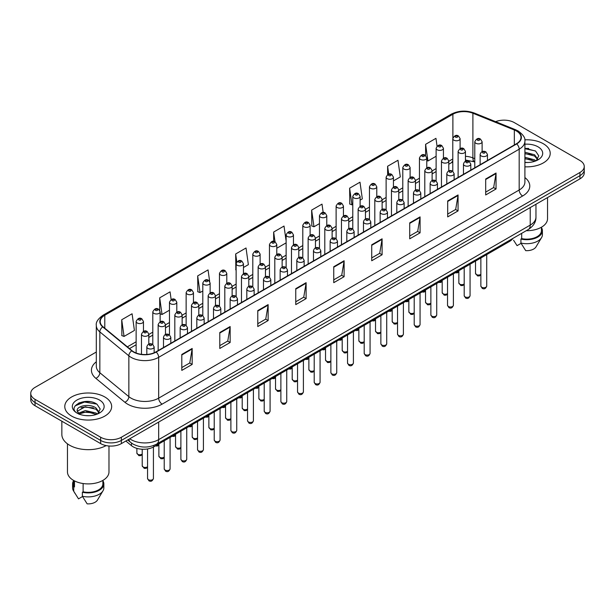 <?xml version="1.0" encoding="UTF-8"?>
<svg xmlns="http://www.w3.org/2000/svg" width="615" height="615" viewBox="0 0 615 615"><rect width="100%" height="100%" fill="white"/><g stroke="black" fill="none" stroke-linecap="round" stroke-linejoin="round"><path stroke-width="0.92" d="M474.788 162.053L473.35 161.468A19.534 11.278 0 0 0 472.535 161.161M512.879 238.428A14.652 8.456 180 0 1 509.504 241.457L153.835 446.798A14.652 8.456 180 0 1 131.479 445.667L125.844 441.024M543.352 143.756A23.439 13.53 0 0 0 524.81 139.843A23.439 13.53 0 0 1 543.352 143.756A23.439 13.53 0 0 1 550.217 153.327A23.439 13.53 0 0 0 543.352 143.756M104.796 396.959A23.439 13.53 0 0 0 79.25 394.023A23.439 13.53 0 0 0 64.783 406.53A23.439 13.53 0 0 0 71.648 416.101A23.439 13.53 0 0 0 97.193 419.03A23.439 13.53 0 0 0 111.661 406.53A23.439 13.53 0 0 0 104.796 396.959A23.439 13.53 0 0 0 79.25 394.023A23.439 13.53 0 0 0 64.783 406.53A23.439 13.53 0 0 0 71.648 416.101A23.439 13.53 0 0 0 97.193 419.03A23.439 13.53 0 0 0 111.661 406.53A23.439 13.53 0 0 0 104.796 396.959M516.423 130.995A15.629 9.025 180 0 1 520.997 137.376A15.629 9.025 180 0 1 516.423 143.756L155.903 351.903A15.629 9.025 180 0 1 132.056 350.696L103.043 326.773A15.629 9.025 180 0 1 100.214 321.599A15.629 9.025 180 0 1 104.788 315.218L452.886 114.252A15.629 9.025 180 0 1 472.897 113.237L514.332 129.988A15.629 9.025 180 0 1 516.423 130.995M516.692 130.841A16.021 9.248 0 0 0 514.555 129.803L473.127 113.052A16.021 9.248 0 0 0 452.609 114.09L104.512 315.057A16.021 9.248 0 0 0 102.72 326.903L131.733 350.827A16.021 9.248 0 0 0 156.179 352.057L516.692 143.918A16.021 9.248 0 0 0 516.692 130.841M96.309 352.018L35.04 387.389A14.652 8.456 0 0 0 30.75 393.369L30.75 399.75A14.652 8.456 0 0 0 35.04 405.731L100.652 443.607L100.652 440.425A14.652 8.456 0 0 0 121.37 440.425L579.96 175.659A14.652 8.456 0 0 0 584.25 169.679A14.652 8.456 0 0 1 579.96 175.659L121.37 440.425A14.652 8.456 0 0 1 100.652 440.425L35.04 402.541L100.652 440.425L100.652 437.234A14.652 8.456 0 0 0 121.37 437.234L579.96 172.469A14.652 8.456 0 0 0 584.25 166.488A14.652 8.456 0 0 0 579.96 160.507L514.348 122.623A14.652 8.456 0 0 0 495.613 121.67M30.75 396.56A14.652 8.456 0 0 0 35.04 402.541A14.652 8.456 0 0 1 30.75 396.56M181.802 354.455L181.802 370.399L192.164 364.418L192.164 348.474L181.802 354.455M181.802 367.57L189.781 362.965L192.118 349.005A3.905 2.252 -120 0 0 192.164 348.474M189.712 363.004L192.164 364.418M219.786 332.523L219.786 348.474L230.148 342.493L230.148 326.542L219.786 332.523M219.786 345.645L227.765 341.033L230.102 327.072A3.905 2.252 -120 0 0 230.148 326.542M227.696 341.079L230.148 342.493M257.777 310.59L257.777 326.542L268.132 320.561L268.132 304.61L257.777 310.59M257.777 323.713L265.749 319.1L268.094 305.14A3.905 2.252 -120 0 0 268.132 304.61M265.68 319.147L268.132 320.561M295.761 288.658L295.761 304.61L306.116 298.629L306.116 282.677L295.761 288.658M295.761 301.781L303.741 297.176L306.078 283.207A3.905 2.252 -120 0 0 306.116 282.677M303.672 297.214L306.116 298.629M485.689 179.003L485.689 194.955L496.044 188.974L496.044 173.023L485.689 179.003M485.689 192.126L493.668 187.521L496.005 173.553A3.905 2.252 -120 0 0 496.044 173.023M493.591 187.56L496.044 188.974M447.697 200.936L447.697 216.887L458.06 210.907L458.06 194.955L447.697 200.936M447.697 214.058L455.677 209.454L458.021 195.485A3.905 2.252 -120 0 0 458.06 194.955M455.607 209.492L458.06 210.907M409.713 222.868L409.713 238.82L420.076 232.839L420.076 216.887L409.713 222.868M409.713 235.991L417.693 231.378L420.03 217.418A3.905 2.252 -120 0 0 420.076 216.887M417.623 231.425L420.076 232.839M371.729 244.801L371.729 260.752L382.092 254.771L382.092 238.82L371.729 244.801M371.729 257.916L379.709 253.311L382.046 239.35A3.905 2.252 -120 0 0 382.092 238.82M379.639 253.349L382.092 254.771M333.745 266.733L333.745 282.677L344.108 276.696L344.108 260.752L333.745 266.733M333.745 279.848L341.725 275.243L344.062 261.275A3.905 2.252 -120 0 0 344.108 260.752M341.656 275.282L344.108 276.696M524.903 166.819A23.439 13.53 0 0 0 550.217 153.327A23.439 13.53 0 0 1 524.903 166.819M30.75 393.369A14.652 8.456 0 0 0 35.04 399.35L100.652 437.234M209.661 281.432L208.047 269.916L197.684 275.904L197.853 291.756M171.147 299.574L170.063 291.848L159.7 297.829L159.7 310.352M121.716 319.762L124.053 336.428L134.416 330.447L132.079 313.781L121.716 319.762L121.885 335.613M323.175 212.498L322.006 204.126L311.644 210.107L311.813 225.959M360.113 200.136L362.327 198.86L359.99 182.194L349.628 188.175L349.797 204.034M393.446 180.895L400.311 176.928L397.974 160.269L387.611 166.25L387.611 174.591M437.057 146.155L435.958 138.337L425.603 144.317L425.603 155.572M243.455 267.494L248.368 264.658L246.031 247.991L235.676 253.972L235.837 269.824M286.129 241.095L284.015 226.059L273.66 232.04L273.66 241.395M276.788 248.245L286.129 242.856M273.66 232.04L275.028 241.795M311.644 210.107L313.981 226.774L319.462 223.614M313.981 226.774L311.644 225.897M349.628 188.175L351.964 204.841L352.787 204.372M351.964 204.841L349.628 203.972M387.611 166.25L388.718 174.137M425.603 144.317L427.94 160.984L436.112 156.264M427.94 160.984L426.772 160.546M236.129 269.931L235.676 269.762M235.676 253.972L236.79 261.921M197.684 275.904L200.029 292.563L202.804 290.964M210.13 286.736L210.13 284.737M200.029 292.563L197.684 291.695M159.7 297.829L162.037 314.496L169.471 310.206M162.037 314.496L160.131 313.781M124.053 336.428L121.716 335.552M90.174 401.687A19.534 11.278 0 0 0 78.743 403.048M528.731 148.484A19.534 11.278 0 0 0 524.903 148.484M100.652 443.607A14.652 8.456 0 0 0 121.37 443.607L579.96 178.85A14.652 8.456 0 0 0 584.25 172.869L584.25 166.488M526.255 230.702A20.756 11.985 0 0 0 547.535 218.725L547.535 197.569M524.903 162.352L527.831 162.498M524.903 157.286L534.589 159.839L535.88 160.876M524.903 158.555L534.589 161.107M524.903 152.22L534.589 154.772L537.756 159.154M524.903 153.504L534.589 156.033L537.51 159.485M524.903 162.46A15.921 9.194 0 0 0 538.04 159.831A15.921 9.194 0 0 0 538.04 146.831A15.921 9.194 0 0 0 524.903 144.202M536.257 160.715L538.748 155.818L535.596 151.067L524.903 148.223M513.594 240.273L517.069 245.662L521.097 243.332M521.681 233.346L521.681 238.612A14.652 8.456 0 0 0 541.431 230.686L541.431 227.212M521.681 238.612L520.92 239.05L520.92 243.04L525.702 250.643A9.771 5.643 0 0 0 536.011 246.876L541.554 237.621A15.629 9.025 0 0 0 542.407 234.669L542.407 230.686A15.629 9.025 0 0 0 541.431 227.542M520.92 243.04A15.629 9.025 0 0 0 541.554 237.621M520.92 239.05A15.629 9.025 0 0 0 542.407 230.686M524.903 148.715L535.381 150.921M524.903 153.773L531.929 154.665M524.903 158.839L531.913 159.723M61.846 421.206L61.846 434.444A26.368 15.229 0 0 0 69.572 445.206A26.368 15.229 0 0 0 106.141 445.606M67.466 443.83L67.466 471.92A20.756 11.985 0 0 0 73.546 480.392A20.756 11.985 0 0 0 96.163 482.99A20.756 11.985 0 0 0 108.978 471.92L108.978 446.006M85.554 415.594L89.275 415.702M78.251 413.257L85.362 410.543L96.025 413.034L97.316 414.072M78.774 414.049L86.892 411.75L96.025 414.302M77.183 410.582L79.004 414.026M77.198 410.889C76.068 405.992 89.506 403.102 96.025 407.976L99.2 412.35M77.252 411.212L85.339 406.761L96.025 409.236L98.946 412.68M97.693 413.918L100.191 409.021L97.032 404.263C85.862 396.237 66.005 406.815 77.475 413.303L78.043 413.649M99.484 400.027A15.921 9.194 0 0 0 76.96 400.027A15.921 9.194 0 0 0 76.96 413.026A15.921 9.194 0 0 0 99.484 413.026A15.921 9.194 0 0 0 99.484 400.027M73.569 480.407L73.569 483.882A14.652 8.456 0 0 0 74.484 486.826L74.484 480.907M73.569 480.746A15.629 9.025 0 0 0 72.593 483.882L72.593 487.872A15.629 9.025 0 0 0 73.446 490.816A15.629 9.025 0 0 0 73.731 491.254L78.512 498.857L82.541 496.536M73.731 491.254L73.731 487.265L74.484 486.826M72.593 483.882A15.629 9.025 0 0 0 73.731 487.265M79.25 414.349L77.236 411.135M83.117 483.536L83.117 491.816A14.652 8.456 0 0 0 102.874 483.882L102.874 480.407M83.117 491.816L82.364 492.246L82.364 496.236L87.145 503.846A9.771 5.643 0 0 0 97.454 500.08L102.989 490.816A15.629 9.025 0 0 0 103.85 487.872L103.85 483.882A15.629 9.025 0 0 0 102.874 480.746M82.364 496.236A15.629 9.025 0 0 0 102.989 490.816M82.364 492.246A15.629 9.025 0 0 0 103.85 483.882M75.145 405.862L84.493 402.026L96.816 404.116M80.988 407.722L84.493 407.092L93.372 407.868M80.942 412.803L84.493 412.15L93.357 412.926M509.504 240.373L509.504 241.457M131.479 443.069L131.479 445.667M153.835 445.437L153.835 446.798M524.903 177.566A24.416 14.099 180 0 1 522.635 195.993L162.122 404.132A4.882 2.821 60 0 1 158.67 398.151L519.183 190.012A19.534 11.278 0 0 0 524.903 182.04L524.903 141.204A19.534 11.278 180 0 1 519.183 149.184A4.882 2.821 -120 0 0 516.692 143.918M162.122 404.132A24.416 14.099 180 0 1 127.589 404.132A24.416 14.099 180 0 1 124.853 402.256L95.84 378.333A24.416 14.099 180 0 1 96.309 361.789M131.041 398.151A19.534 11.278 0 0 0 158.67 398.151L158.67 357.323A19.534 11.278 180 0 1 128.85 355.816L99.838 331.892A19.534 11.278 180 0 1 96.309 325.427L96.309 366.256A19.534 11.278 0 0 0 99.838 372.728L128.85 396.652A19.534 11.278 0 0 0 131.041 398.151M524.903 141.204C525.556 138.152 523.311 134.754 518.168 130.995L515.601 129.75A4.882 2.291 112 0 0 514.555 129.803M515.601 129.75L474.173 112.999C466.078 110.139 458.398 110.554 451.133 114.244A4.882 2.821 60 0 1 452.609 114.09M104.512 315.057A4.882 2.821 -120 0 0 103.043 315.218C97.97 318.862 95.725 322.26 96.309 325.427M102.72 326.903A4.882 3.267 129.5 0 0 99.838 331.892L99.838 372.728A4.882 3.267 -50.5 0 1 95.84 378.333M474.173 112.999A4.882 2.291 112 0 0 473.127 113.052M131.733 350.827A4.882 3.267 129.5 0 0 128.85 355.816L128.85 396.652A4.882 3.267 -50.5 0 1 124.853 402.256M156.179 352.057A4.882 2.821 60 0 1 158.67 357.323L519.183 149.184L519.183 190.012A4.882 2.821 60 0 0 522.635 195.993M121.37 437.234L121.37 443.607M579.96 172.469L579.96 178.85M35.04 399.35L35.04 405.731M104.788 315.218L104.788 328.218M514.332 129.988L514.332 144.963M472.897 113.237L472.897 157.894A15.629 9.025 0 0 0 465.447 156.31M474.788 158.662L472.897 157.894A8.787 4.121 -68 0 0 474.649 161.891L465.447 160.015M452.886 114.252L452.886 137.906M452.778 158.97L448.781 161.276M436.112 168.587L432.114 170.901M419.453 178.212L415.456 180.518M402.787 187.836L398.789 190.143M386.12 197.453L382.123 199.76M369.454 207.078L365.456 209.384M352.787 216.695L348.79 219.009M336.121 226.32L332.123 228.626M319.462 235.945L315.464 238.251M302.795 245.562L298.798 247.868M286.129 255.187L282.131 257.493M269.462 264.804L265.465 267.118M252.796 274.428L248.798 276.735M236.129 284.045L232.132 286.359M219.47 293.67L215.473 295.976M202.804 303.295L198.806 305.601M186.137 312.912L182.14 315.218M169.471 322.537L165.473 324.843M152.804 332.154L148.807 334.468M136.138 341.779L127.374 346.837M452.778 160.161A8.787 5.074 60 0 1 451.064 162.929L448.781 164.251M333.745 267.233L344.062 261.275M371.729 245.308L382.046 239.35M409.713 223.376L420.03 217.418M447.697 201.443L458.021 195.485M485.689 179.511L496.005 173.553M295.761 289.165L306.078 283.207M257.777 311.098L268.094 305.14M219.786 333.03L230.102 327.072M181.802 354.955L192.118 349.005M129.727 438.787A19.534 11.278 0 0 0 131.041 439.625A19.534 11.278 0 0 0 158.67 439.625L530.23 225.105A19.534 11.278 0 0 0 535.957 217.126C536.096 221.977 533.513 226.12 528.208 229.572L156.641 444.091A9.771 5.643 60 0 0 158.67 439.625L158.67 422.082M530.23 207.555L530.23 225.105A9.771 5.643 60 0 1 528.208 229.572M128.935 439.241A9.771 6.534 129.5 0 0 130.641 442.416L127.674 439.971M486.719 286.044C485.758 288.681 484.259 289.45 482.229 288.358L480.861 286.044A2.929 1.691 0 0 0 481.722 287.243A2.929 1.691 0 0 0 484.912 287.612A2.929 1.691 0 0 0 486.719 286.044L486.719 254.61M481.199 155.956A3.659 2.114 180 0 1 480.13 154.457C481.068 151.459 482.983 150.583 485.873 151.851L487.457 154.457A3.659 2.114 180 0 1 485.197 156.418A3.659 2.114 180 0 1 481.199 155.956M484.658 151.967A1.222 0.707 0 0 0 482.929 151.967A1.222 0.707 0 0 0 482.929 152.966A1.222 0.707 0 0 0 484.658 152.966A1.222 0.707 0 0 0 484.658 151.967M480.861 274.905L479.4 275.92L477.524 275.927L475.518 273.344A2.929 1.691 0 0 0 476.379 274.536A2.929 1.691 0 0 0 480.861 274.305M482.114 151.644L482.114 141.758A3.659 2.114 180 0 1 479.854 143.71A3.659 2.114 180 0 1 475.864 143.249A3.659 2.114 180 0 1 474.788 141.758L474.788 167.795M477.586 140.258A1.222 0.707 0 0 0 479.316 140.258A1.222 0.707 0 0 0 479.316 139.267A1.222 0.707 0 0 0 477.586 139.267A1.222 0.707 0 0 0 477.586 140.258M456.699 271.945A2.929 1.691 0 0 0 458.852 271.215M460.105 148.561L460.105 138.667A3.659 2.114 180 0 1 457.844 140.627A3.659 2.114 180 0 1 453.855 140.166A3.659 2.114 180 0 1 452.778 138.667L452.778 171.239M455.577 137.176A1.222 0.707 0 0 0 457.306 137.176A1.222 0.707 0 0 0 457.306 136.176A1.222 0.707 0 0 0 455.577 136.176A1.222 0.707 0 0 0 455.577 137.176M470.06 295.669C469.091 298.306 467.592 299.075 465.563 297.983L464.194 295.669A2.929 1.691 0 0 0 465.055 296.868A2.929 1.691 0 0 0 468.246 297.23A2.929 1.691 0 0 0 470.06 295.669L470.06 264.227M464.54 165.581A3.659 2.114 180 0 1 463.464 164.082C464.402 161.076 466.316 160.208 469.214 161.468L470.79 164.082A3.659 2.114 180 0 1 468.53 166.035A3.659 2.114 180 0 1 464.54 165.581M467.992 161.591A1.222 0.707 0 0 0 466.262 161.591A1.222 0.707 0 0 0 466.262 162.591A1.222 0.707 0 0 0 467.992 162.591A1.222 0.707 0 0 0 467.992 161.591M453.393 305.294C452.425 307.923 450.926 308.699 448.896 307.608L447.536 305.294A2.929 1.691 0 0 0 448.389 306.485A2.929 1.691 0 0 0 451.587 306.854A2.929 1.691 0 0 0 453.393 305.294L453.393 273.852M447.874 175.198A3.659 2.114 180 0 1 446.798 173.707C447.735 170.701 449.65 169.825 452.548 171.093L454.124 173.707A3.659 2.114 180 0 1 451.864 175.659A3.659 2.114 180 0 1 447.874 175.198M451.325 171.208A1.222 0.707 0 0 0 449.596 171.208A1.222 0.707 0 0 0 449.596 172.208A1.222 0.707 0 0 0 451.325 172.208A1.222 0.707 0 0 0 451.325 171.208M436.727 314.911C435.758 317.548 434.267 318.316 432.23 317.225L430.869 314.911A2.929 1.691 0 0 0 431.722 316.11A2.929 1.691 0 0 0 434.92 316.471A2.929 1.691 0 0 0 436.727 314.911L436.727 283.477M431.207 184.823A3.659 2.114 180 0 1 430.131 183.324C431.069 180.318 432.983 179.449 435.881 180.71L437.457 183.324A3.659 2.114 180 0 1 435.197 185.276A3.659 2.114 180 0 1 431.207 184.823M434.659 180.833A1.222 0.707 0 0 0 432.937 180.833A1.222 0.707 0 0 0 432.937 181.832A1.222 0.707 0 0 0 434.659 181.832A1.222 0.707 0 0 0 434.659 180.833M420.06 324.536C419.099 327.172 417.6 327.941 415.563 326.849L414.202 324.536A2.929 1.691 0 0 0 415.056 325.727A2.929 1.691 0 0 0 418.254 326.096A2.929 1.691 0 0 0 420.06 324.536L420.06 293.094M414.541 194.44A3.659 2.114 180 0 1 413.472 192.949C414.402 189.943 416.324 189.074 419.215 190.335L420.791 192.949A3.659 2.114 180 0 1 418.531 194.901A3.659 2.114 180 0 1 414.541 194.44M417.992 190.458A1.222 0.707 0 0 0 416.27 190.458A1.222 0.707 0 0 0 416.27 191.45A1.222 0.707 0 0 0 417.992 191.45A1.222 0.707 0 0 0 417.992 190.458M464.194 284.522L462.734 285.545L460.858 285.552L458.852 282.962A2.929 1.691 0 0 0 459.713 284.161A2.929 1.691 0 0 0 464.194 283.922M465.447 161.268L465.447 151.375A3.659 2.114 180 0 1 463.187 153.327A3.659 2.114 180 0 1 459.197 152.874A3.659 2.114 180 0 1 458.121 151.375L458.121 177.412M460.919 149.883A1.222 0.707 0 0 0 462.649 149.883A1.222 0.707 0 0 0 462.649 148.884A1.222 0.707 0 0 0 460.919 148.884A1.222 0.707 0 0 0 460.919 149.883M447.536 294.147L446.067 295.169L444.191 295.169L442.193 292.586A2.929 1.691 0 0 0 443.046 293.778A2.929 1.691 0 0 0 447.536 293.547M448.781 170.893L448.781 160.999A3.659 2.114 180 0 1 446.521 162.952A3.659 2.114 180 0 1 442.531 162.491A3.659 2.114 180 0 1 441.455 160.999L441.455 187.037M444.253 159.5A1.222 0.707 0 0 0 445.983 159.5A1.222 0.707 0 0 0 445.983 158.509A1.222 0.707 0 0 0 444.253 158.509A1.222 0.707 0 0 0 444.253 159.5M430.869 303.772L429.408 304.786L427.525 304.794L425.526 302.203A2.929 1.691 0 0 0 426.38 303.403A2.929 1.691 0 0 0 430.869 303.164M432.114 180.51L432.114 170.616A3.659 2.114 180 0 1 429.854 172.577A3.659 2.114 180 0 1 425.864 172.115A3.659 2.114 180 0 1 424.788 170.616L424.788 196.662M427.594 169.125A1.222 0.707 0 0 0 429.316 169.125A1.222 0.707 0 0 0 429.316 168.126A1.222 0.707 0 0 0 427.594 168.126A1.222 0.707 0 0 0 427.594 169.125M440.033 281.562A2.929 1.691 0 0 0 442.193 280.84M443.438 158.186L443.438 148.292A3.659 2.114 180 0 1 441.178 150.245A3.659 2.114 180 0 1 437.188 149.791A3.659 2.114 180 0 1 436.112 148.292L436.112 180.864M438.918 146.801A1.222 0.707 0 0 0 440.64 146.801A1.222 0.707 0 0 0 440.64 145.801A1.222 0.707 0 0 0 438.918 145.801A1.222 0.707 0 0 0 438.918 146.801M423.366 291.187A2.929 1.691 0 0 0 425.526 290.457M426.772 167.803L426.772 157.917A3.659 2.114 180 0 1 424.511 159.869A3.659 2.114 180 0 1 420.522 159.408A3.659 2.114 180 0 1 419.453 157.917L419.453 190.481M422.251 156.418A1.222 0.707 0 0 0 423.973 156.418A1.222 0.707 0 0 0 423.973 155.418A1.222 0.707 0 0 0 422.251 155.418A1.222 0.707 0 0 0 422.251 156.418M406.707 300.804A2.929 1.691 0 0 0 408.86 300.082M410.113 177.428L410.113 167.534A3.659 2.114 180 0 1 407.845 169.486A3.659 2.114 180 0 1 403.855 169.033A3.659 2.114 180 0 1 402.787 167.534L402.787 200.106M405.585 166.042A1.222 0.707 0 0 0 407.307 166.042A1.222 0.707 0 0 0 407.307 165.043A1.222 0.707 0 0 0 405.585 165.043A1.222 0.707 0 0 0 405.585 166.042M390.041 310.429A2.929 1.691 0 0 0 392.193 309.706M393.446 187.045L393.446 177.158A3.659 2.114 180 0 1 391.186 179.111A3.659 2.114 180 0 1 387.189 178.65A3.659 2.114 180 0 1 386.12 177.158L386.12 209.723M388.918 175.659A1.222 0.707 0 0 0 390.648 175.659A1.222 0.707 0 0 0 390.648 174.668A1.222 0.707 0 0 0 388.918 174.668A1.222 0.707 0 0 0 388.918 175.659M414.202 313.389L412.742 314.411L410.858 314.419L408.86 311.828A2.929 1.691 0 0 0 409.721 313.027A2.929 1.691 0 0 0 414.202 312.789M415.456 190.135L415.456 180.241A3.659 2.114 180 0 1 413.188 182.194A3.659 2.114 180 0 1 409.198 181.74A3.659 2.114 180 0 1 408.129 180.241L408.129 206.279M410.928 178.75A1.222 0.707 0 0 0 412.65 178.75A1.222 0.707 0 0 0 412.65 177.75A1.222 0.707 0 0 0 410.928 177.75A1.222 0.707 0 0 0 410.928 178.75M403.394 334.153C402.433 336.789 400.934 337.558 398.897 336.466L397.536 334.153A2.929 1.691 0 0 0 398.397 335.352A2.929 1.691 0 0 0 401.587 335.721A2.929 1.691 0 0 0 403.394 334.153L403.394 302.718M397.874 204.065A3.659 2.114 180 0 1 396.806 202.566C397.736 199.568 399.658 198.691 402.548 199.96L404.132 202.566A3.659 2.114 180 0 1 401.864 204.526A3.659 2.114 180 0 1 397.874 204.065M401.326 200.075A1.222 0.707 0 0 0 399.604 200.075A1.222 0.707 0 0 0 399.604 201.074A1.222 0.707 0 0 0 401.326 201.074A1.222 0.707 0 0 0 401.326 200.075M386.727 343.777C385.766 346.414 384.267 347.183 382.238 346.091L380.87 343.777A2.929 1.691 0 0 0 381.731 344.969A2.929 1.691 0 0 0 384.921 345.338A2.929 1.691 0 0 0 386.727 343.777L386.727 312.335M381.208 213.689A3.659 2.114 180 0 1 380.139 212.19C381.077 209.185 382.991 208.316 385.882 209.577L387.465 212.19A3.659 2.114 180 0 1 385.205 214.143A3.659 2.114 180 0 1 381.208 213.689M384.667 209.7A1.222 0.707 0 0 0 382.937 209.7A1.222 0.707 0 0 0 382.937 210.691A1.222 0.707 0 0 0 384.667 210.691A1.222 0.707 0 0 0 384.667 209.7M370.069 353.394C369.1 356.031 367.601 356.808 365.571 355.708L364.203 353.394A2.929 1.691 0 0 0 365.064 354.594A2.929 1.691 0 0 0 368.254 354.963A2.929 1.691 0 0 0 370.069 353.394L370.069 321.96M364.549 223.307A3.659 2.114 180 0 1 363.473 221.815C364.411 218.809 366.325 217.933 369.223 219.201L370.799 221.815A3.659 2.114 180 0 1 368.539 223.768A3.659 2.114 180 0 1 364.549 223.307M368.001 219.317A1.222 0.707 0 0 0 366.271 219.317A1.222 0.707 0 0 0 366.271 220.316A1.222 0.707 0 0 0 368.001 220.316A1.222 0.707 0 0 0 368.001 219.317M353.402 363.019C352.433 365.656 350.934 366.425 348.905 365.333L347.536 363.019A2.929 1.691 0 0 0 348.398 364.218A2.929 1.691 0 0 0 351.596 364.58A2.929 1.691 0 0 0 353.402 363.019L353.402 331.585M347.882 232.931A3.659 2.114 180 0 1 346.806 231.432C347.744 228.426 349.658 227.558 352.556 228.818L354.132 231.432A3.659 2.114 180 0 1 351.872 233.385A3.659 2.114 180 0 1 347.882 232.931M351.334 228.941A1.222 0.707 0 0 0 349.604 228.941A1.222 0.707 0 0 0 349.604 229.941A1.222 0.707 0 0 0 351.334 229.941A1.222 0.707 0 0 0 351.334 228.941M397.536 323.013L396.075 324.028L394.192 324.036L392.193 321.445A2.929 1.691 0 0 0 393.054 322.644A2.929 1.691 0 0 0 397.536 322.406M398.789 199.752L398.789 189.866A3.659 2.114 180 0 1 396.529 191.819A3.659 2.114 180 0 1 392.531 191.357A3.659 2.114 180 0 1 391.463 189.866L391.463 215.903M394.261 188.367A1.222 0.707 0 0 0 395.991 188.367A1.222 0.707 0 0 0 395.991 187.367A1.222 0.707 0 0 0 394.261 187.367A1.222 0.707 0 0 0 394.261 188.367M380.87 332.63L379.409 333.653L377.533 333.661L375.527 331.07A2.929 1.691 0 0 0 376.388 332.269A2.929 1.691 0 0 0 380.87 332.031M382.123 209.377L382.123 199.483A3.659 2.114 180 0 1 379.862 201.436A3.659 2.114 180 0 1 375.873 200.982A3.659 2.114 180 0 1 374.796 199.483L374.796 225.521M377.595 197.992A1.222 0.707 0 0 0 379.324 197.992A1.222 0.707 0 0 0 379.324 196.992A1.222 0.707 0 0 0 377.595 196.992A1.222 0.707 0 0 0 377.595 197.992M364.203 342.255L362.742 343.278L360.867 343.278L358.86 340.695A2.929 1.691 0 0 0 359.721 341.886A2.929 1.691 0 0 0 364.203 341.656M365.456 218.994L365.456 209.108A3.659 2.114 180 0 1 363.196 211.06A3.659 2.114 180 0 1 359.206 210.599A3.659 2.114 180 0 1 358.13 209.108L358.13 235.145M360.928 207.609A1.222 0.707 0 0 0 362.658 207.609A1.222 0.707 0 0 0 362.658 206.617A1.222 0.707 0 0 0 360.928 206.617A1.222 0.707 0 0 0 360.928 207.609M347.536 351.88L346.076 352.895L344.2 352.902L342.201 350.312A2.929 1.691 0 0 0 343.055 351.511A2.929 1.691 0 0 0 347.536 351.273M348.79 228.619L348.79 218.725A3.659 2.114 180 0 1 346.529 220.685A3.659 2.114 180 0 1 342.54 220.224A3.659 2.114 180 0 1 341.463 218.725L341.463 244.77M344.262 217.233A1.222 0.707 0 0 0 345.991 217.233A1.222 0.707 0 0 0 345.991 216.234A1.222 0.707 0 0 0 344.262 216.234A1.222 0.707 0 0 0 344.262 217.233M373.374 320.054A2.929 1.691 0 0 0 375.527 319.323M376.78 196.669L376.78 186.776A3.659 2.114 180 0 1 374.52 188.736A3.659 2.114 180 0 1 370.53 188.275A3.659 2.114 180 0 1 369.454 186.776L369.454 219.347M372.252 185.284A1.222 0.707 0 0 0 373.982 185.284A1.222 0.707 0 0 0 373.982 184.285A1.222 0.707 0 0 0 372.252 184.285A1.222 0.707 0 0 0 372.252 185.284M356.708 329.671A2.929 1.691 0 0 0 358.86 328.948M360.113 206.294L360.113 196.4A3.659 2.114 180 0 1 357.853 198.353A3.659 2.114 180 0 1 353.863 197.899A3.659 2.114 180 0 1 352.787 196.4L352.787 228.964M355.585 194.909A1.222 0.707 0 0 0 357.315 194.909A1.222 0.707 0 0 0 357.315 193.91A1.222 0.707 0 0 0 355.585 193.91A1.222 0.707 0 0 0 355.585 194.909M340.041 339.296A2.929 1.691 0 0 0 342.201 338.565M343.447 215.911L343.447 206.025A3.659 2.114 180 0 1 341.187 207.978A3.659 2.114 180 0 1 337.197 207.516A3.659 2.114 180 0 1 336.121 206.025L336.121 238.589M338.927 204.526A1.222 0.707 0 0 0 340.649 204.526A1.222 0.707 0 0 0 340.649 203.527A1.222 0.707 0 0 0 338.927 203.527A1.222 0.707 0 0 0 338.927 204.526M336.736 372.644C335.767 375.273 334.276 376.049 332.238 374.958L330.878 372.644A2.929 1.691 0 0 0 331.731 373.835A2.929 1.691 0 0 0 334.929 374.204A2.929 1.691 0 0 0 336.736 372.644L336.736 341.202M331.216 242.548A3.659 2.114 180 0 1 330.14 241.057C331.078 238.051 332.992 237.182 335.89 238.443L337.466 241.057A3.659 2.114 180 0 1 335.206 243.01A3.659 2.114 180 0 1 331.216 242.548M334.668 238.566A1.222 0.707 0 0 0 332.946 238.566A1.222 0.707 0 0 0 332.946 239.558A1.222 0.707 0 0 0 334.668 239.558A1.222 0.707 0 0 0 334.668 238.566M320.069 382.261C319.108 384.898 317.609 385.667 315.572 384.575L314.211 382.261A2.929 1.691 0 0 0 315.065 383.46A2.929 1.691 0 0 0 318.263 383.829A2.929 1.691 0 0 0 320.069 382.261L320.069 350.827M314.549 252.173A3.659 2.114 180 0 1 313.481 250.674C314.411 247.668 316.325 246.8 319.223 248.06L320.799 250.674A3.659 2.114 180 0 1 318.539 252.627A3.659 2.114 180 0 1 314.549 252.173M318.001 248.183A1.222 0.707 0 0 0 316.279 248.183A1.222 0.707 0 0 0 316.279 249.183A1.222 0.707 0 0 0 318.001 249.183A1.222 0.707 0 0 0 318.001 248.183M303.403 391.886C302.442 394.523 300.943 395.291 298.905 394.2L297.545 391.886A2.929 1.691 0 0 0 298.406 393.077A2.929 1.691 0 0 0 301.596 393.446A2.929 1.691 0 0 0 303.403 391.886L303.403 360.444M297.883 261.79A3.659 2.114 180 0 1 296.814 260.299C297.745 257.293 299.666 256.424 302.557 257.685L304.141 260.299A3.659 2.114 180 0 1 301.873 262.251A3.659 2.114 180 0 1 297.883 261.79M301.335 257.808A1.222 0.707 0 0 0 299.613 257.808A1.222 0.707 0 0 0 299.613 258.8A1.222 0.707 0 0 0 301.335 258.8A1.222 0.707 0 0 0 301.335 257.808M286.736 401.503C285.775 404.14 284.276 404.916 282.247 403.817L280.878 401.503A2.929 1.691 0 0 0 281.739 402.702A2.929 1.691 0 0 0 284.93 403.071A2.929 1.691 0 0 0 286.736 401.503L286.736 370.069M281.216 271.415A3.659 2.114 180 0 1 280.148 269.924C281.086 266.918 283 266.041 285.89 267.31L287.474 269.924A3.659 2.114 180 0 1 285.214 271.876A3.659 2.114 180 0 1 281.216 271.415M284.676 267.425A1.222 0.707 0 0 0 282.946 267.425A1.222 0.707 0 0 0 282.946 268.424A1.222 0.707 0 0 0 284.676 268.424A1.222 0.707 0 0 0 284.676 267.425M270.077 411.127C269.109 413.764 267.61 414.533 265.58 413.441L264.212 411.127A2.929 1.691 0 0 0 265.073 412.327A2.929 1.691 0 0 0 268.263 412.688A2.929 1.691 0 0 0 270.077 411.127L270.077 379.686M264.558 281.04A3.659 2.114 180 0 1 263.481 279.541C264.419 276.535 266.333 275.666 269.232 276.927L270.808 279.541A3.659 2.114 180 0 1 268.547 281.493A3.659 2.114 180 0 1 264.558 281.04M268.009 277.05A1.222 0.707 0 0 0 266.28 277.05A1.222 0.707 0 0 0 266.28 278.049A1.222 0.707 0 0 0 268.009 278.049A1.222 0.707 0 0 0 268.009 277.05M253.411 420.752C252.442 423.381 250.943 424.158 248.914 423.066L247.545 420.752A2.929 1.691 0 0 0 248.406 421.944A2.929 1.691 0 0 0 251.604 422.313A2.929 1.691 0 0 0 253.411 420.752L253.411 389.31M247.891 290.657A3.659 2.114 180 0 1 246.815 289.165C247.753 286.16 249.667 285.291 252.565 286.552L254.141 289.165A3.659 2.114 180 0 1 251.881 291.118A3.659 2.114 180 0 1 247.891 290.657M251.343 286.675A1.222 0.707 0 0 0 249.613 286.675A1.222 0.707 0 0 0 249.613 287.666A1.222 0.707 0 0 0 251.343 287.666A1.222 0.707 0 0 0 251.343 286.675M330.878 361.497L329.417 362.519L327.534 362.527L325.535 359.936A2.929 1.691 0 0 0 326.388 361.128A2.929 1.691 0 0 0 330.878 360.897M332.123 238.243L332.123 228.35A3.659 2.114 180 0 1 329.863 230.302A3.659 2.114 180 0 1 325.873 229.841A3.659 2.114 180 0 1 324.797 228.35L324.797 254.387M327.603 226.85A1.222 0.707 0 0 0 329.325 226.85A1.222 0.707 0 0 0 329.325 225.859A1.222 0.707 0 0 0 327.603 225.859A1.222 0.707 0 0 0 327.603 226.85M314.211 371.122L312.751 372.137L310.867 372.144L308.868 369.554A2.929 1.691 0 0 0 309.729 370.753A2.929 1.691 0 0 0 314.211 370.514M315.464 247.86L315.464 237.974A3.659 2.114 180 0 1 313.196 239.927A3.659 2.114 180 0 1 309.207 239.466A3.659 2.114 180 0 1 308.138 237.974L308.138 264.012M310.936 236.475A1.222 0.707 0 0 0 312.658 236.475A1.222 0.707 0 0 0 312.658 235.476A1.222 0.707 0 0 0 310.936 235.476A1.222 0.707 0 0 0 310.936 236.475M297.545 380.739L296.084 381.761L294.201 381.769L292.202 379.178A2.929 1.691 0 0 0 293.063 380.378A2.929 1.691 0 0 0 297.545 380.139M298.798 257.485L298.798 247.591A3.659 2.114 180 0 1 296.538 249.544A3.659 2.114 180 0 1 292.54 249.09A3.659 2.114 180 0 1 291.472 247.591L291.472 273.629M294.27 246.1A1.222 0.707 0 0 0 296 246.1A1.222 0.707 0 0 0 296 245.101A1.222 0.707 0 0 0 294.27 245.101A1.222 0.707 0 0 0 294.27 246.1M280.878 390.364L279.418 391.378L277.542 391.386L275.535 388.803A2.929 1.691 0 0 0 276.396 389.995A2.929 1.691 0 0 0 280.878 389.764M282.131 267.102L282.131 257.216A3.659 2.114 180 0 1 279.871 259.169A3.659 2.114 180 0 1 275.881 258.707A3.659 2.114 180 0 1 274.805 257.216L274.805 283.254M277.603 255.717A1.222 0.707 0 0 0 279.333 255.717A1.222 0.707 0 0 0 279.333 254.725A1.222 0.707 0 0 0 277.603 254.725A1.222 0.707 0 0 0 277.603 255.717M264.212 399.988L262.751 401.003L260.875 401.011L258.869 398.42A2.929 1.691 0 0 0 259.73 399.619A2.929 1.691 0 0 0 264.212 399.381M265.465 276.727L265.465 266.833A3.659 2.114 180 0 1 263.205 268.786A3.659 2.114 180 0 1 259.215 268.332A3.659 2.114 180 0 1 258.139 266.833L258.139 292.878M260.937 265.342A1.222 0.707 0 0 0 262.667 265.342A1.222 0.707 0 0 0 262.667 264.342A1.222 0.707 0 0 0 260.937 264.342A1.222 0.707 0 0 0 260.937 265.342M247.545 409.605L246.085 410.628L244.209 410.628L242.21 408.045A2.929 1.691 0 0 0 243.063 409.236A2.929 1.691 0 0 0 247.545 409.006M248.798 286.352L248.798 276.458A3.659 2.114 180 0 1 246.538 278.411A3.659 2.114 180 0 1 242.548 277.949A3.659 2.114 180 0 1 241.472 276.458L241.472 302.495M244.27 274.959A1.222 0.707 0 0 0 246 274.959A1.222 0.707 0 0 0 246 273.967A1.222 0.707 0 0 0 244.27 273.967A1.222 0.707 0 0 0 244.27 274.959M323.375 348.913A2.929 1.691 0 0 0 325.535 348.19M326.78 225.536L326.78 215.642A3.659 2.114 180 0 1 324.52 217.595A3.659 2.114 180 0 1 320.53 217.141A3.659 2.114 180 0 1 319.462 215.642L319.462 248.214M322.26 214.151A1.222 0.707 0 0 0 323.982 214.151A1.222 0.707 0 0 0 323.982 213.151A1.222 0.707 0 0 0 322.26 213.151A1.222 0.707 0 0 0 322.26 214.151M306.716 358.537A2.929 1.691 0 0 0 308.868 357.815M310.121 235.153L310.121 225.267A3.659 2.114 180 0 1 307.854 227.219A3.659 2.114 180 0 1 303.864 226.758A3.659 2.114 180 0 1 302.795 225.267L302.795 257.831M305.594 223.768A1.222 0.707 0 0 0 307.315 223.768A1.222 0.707 0 0 0 307.315 222.776A1.222 0.707 0 0 0 305.594 222.776A1.222 0.707 0 0 0 305.594 223.768M290.049 368.154A2.929 1.691 0 0 0 292.202 367.432M293.455 244.778L293.455 234.884A3.659 2.114 180 0 1 291.195 236.844A3.659 2.114 180 0 1 287.197 236.383A3.659 2.114 180 0 1 286.129 234.884L286.129 267.456M288.927 233.393A1.222 0.707 0 0 0 290.657 233.393A1.222 0.707 0 0 0 290.657 232.393A1.222 0.707 0 0 0 288.927 232.393A1.222 0.707 0 0 0 288.927 233.393M273.383 377.779A2.929 1.691 0 0 0 275.535 377.057M276.788 254.402L276.788 244.509A3.659 2.114 180 0 1 274.528 246.461A3.659 2.114 180 0 1 270.539 246A3.659 2.114 180 0 1 269.462 244.509L269.462 277.073M272.261 243.01A1.222 0.707 0 0 0 273.99 243.01A1.222 0.707 0 0 0 273.99 242.018A1.222 0.707 0 0 0 272.261 242.018A1.222 0.707 0 0 0 272.261 243.01M256.716 387.404A2.929 1.691 0 0 0 258.869 386.674M260.122 264.019L260.122 254.133A3.659 2.114 180 0 1 257.862 256.086A3.659 2.114 180 0 1 253.872 255.625A3.659 2.114 180 0 1 252.796 254.133L252.796 286.698M255.594 252.634A1.222 0.707 0 0 0 257.324 252.634A1.222 0.707 0 0 0 257.324 251.635A1.222 0.707 0 0 0 255.594 251.635A1.222 0.707 0 0 0 255.594 252.634M240.05 397.021A2.929 1.691 0 0 0 242.21 396.298M243.455 273.644L243.455 263.75A3.659 2.114 180 0 1 241.195 265.703A3.659 2.114 180 0 1 237.206 265.25A3.659 2.114 180 0 1 236.129 263.75L236.129 296.322M238.935 262.259A1.222 0.707 0 0 0 240.657 262.259A1.222 0.707 0 0 0 240.657 261.26A1.222 0.707 0 0 0 238.935 261.26A1.222 0.707 0 0 0 238.935 262.259M236.744 430.369C235.776 433.006 234.277 433.775 232.247 432.683L230.886 430.369A2.929 1.691 0 0 0 231.74 431.569A2.929 1.691 0 0 0 234.938 431.93A2.929 1.691 0 0 0 236.744 430.369L236.744 398.935M231.225 300.281A3.659 2.114 180 0 1 230.148 298.782C231.086 295.777 233 294.908 235.899 296.169L237.475 298.782A3.659 2.114 180 0 1 235.214 300.735A3.659 2.114 180 0 1 231.225 300.281M234.676 296.292A1.222 0.707 0 0 0 232.954 296.292A1.222 0.707 0 0 0 232.954 297.291A1.222 0.707 0 0 0 234.676 297.291A1.222 0.707 0 0 0 234.676 296.292M220.078 439.994C219.117 442.631 217.618 443.4 215.581 442.308L214.22 439.994A2.929 1.691 0 0 0 215.073 441.186A2.929 1.691 0 0 0 218.271 441.555A2.929 1.691 0 0 0 220.078 439.994L220.078 408.552M214.558 309.899A3.659 2.114 180 0 1 213.49 308.407C214.42 305.401 216.334 304.533 219.232 305.793L220.808 308.407A3.659 2.114 180 0 1 218.548 310.36A3.659 2.114 180 0 1 214.558 309.899M218.01 305.916A1.222 0.707 0 0 0 216.288 305.916A1.222 0.707 0 0 0 216.288 306.908A1.222 0.707 0 0 0 218.01 306.908A1.222 0.707 0 0 0 218.01 305.916M203.411 449.611C202.45 452.248 200.951 453.017 198.914 451.925L197.553 449.611A2.929 1.691 0 0 0 198.414 450.81A2.929 1.691 0 0 0 201.605 451.179A2.929 1.691 0 0 0 203.411 449.611L203.411 418.177M197.892 319.523A3.659 2.114 180 0 1 196.823 318.024C197.753 315.026 199.675 314.15 202.566 315.418L204.149 318.024A3.659 2.114 180 0 1 201.881 319.985A3.659 2.114 180 0 1 197.892 319.523M201.343 315.533A1.222 0.707 0 0 0 199.621 315.533A1.222 0.707 0 0 0 199.621 316.533A1.222 0.707 0 0 0 201.343 316.533A1.222 0.707 0 0 0 201.343 315.533M186.745 459.236C185.784 461.873 184.285 462.641 182.255 461.55L180.887 459.236A2.929 1.691 0 0 0 181.748 460.435A2.929 1.691 0 0 0 184.938 460.796A2.929 1.691 0 0 0 186.745 459.236L186.745 427.794M181.225 329.148A3.659 2.114 180 0 1 180.157 327.649C181.094 324.643 183.009 323.774 185.899 325.035L187.483 327.649A3.659 2.114 180 0 1 185.223 329.602A3.659 2.114 180 0 1 181.225 329.148M184.685 325.158A1.222 0.707 0 0 0 182.955 325.158A1.222 0.707 0 0 0 182.955 326.158A1.222 0.707 0 0 0 184.685 326.158A1.222 0.707 0 0 0 184.685 325.158M170.086 468.861C169.117 471.49 167.618 472.266 165.589 471.175L164.22 468.861A2.929 1.691 0 0 0 165.081 470.052A2.929 1.691 0 0 0 168.272 470.421A2.929 1.691 0 0 0 170.086 468.861L170.086 437.419M164.566 338.765A3.659 2.114 180 0 1 163.49 337.274C164.428 334.268 166.342 333.392 169.24 334.66L170.816 337.274A3.659 2.114 180 0 1 168.556 339.226A3.659 2.114 180 0 1 164.566 338.765M168.018 334.775A1.222 0.707 0 0 0 166.288 334.775A1.222 0.707 0 0 0 166.288 335.775A1.222 0.707 0 0 0 168.018 335.775A1.222 0.707 0 0 0 168.018 334.775M153.419 478.478C152.451 481.115 150.952 481.883 148.922 480.792L147.554 478.478A2.929 1.691 0 0 0 148.415 479.677A2.929 1.691 0 0 0 151.605 480.038A2.929 1.691 0 0 0 153.419 478.478L153.419 447.028M147.9 348.39A3.659 2.114 180 0 1 146.824 346.891C147.761 343.885 149.676 343.016 152.574 344.277L154.15 346.891A3.659 2.114 180 0 1 151.89 348.843A3.659 2.114 180 0 1 147.9 348.39M151.352 344.4A1.222 0.707 0 0 0 149.622 344.4A1.222 0.707 0 0 0 149.622 345.399A1.222 0.707 0 0 0 151.352 345.399A1.222 0.707 0 0 0 151.352 344.4M230.886 419.23L229.426 420.245L227.542 420.253L225.544 417.662A2.929 1.691 0 0 0 226.397 418.861A2.929 1.691 0 0 0 230.886 418.623M232.132 295.969L232.132 286.083A3.659 2.114 180 0 1 229.872 288.035A3.659 2.114 180 0 1 225.882 287.574A3.659 2.114 180 0 1 224.806 286.083L224.806 312.12M227.612 284.584A1.222 0.707 0 0 0 229.334 284.584A1.222 0.707 0 0 0 229.334 283.584A1.222 0.707 0 0 0 227.612 283.584A1.222 0.707 0 0 0 227.612 284.584M214.22 428.847L212.759 429.87L210.876 429.877L208.877 427.287A2.929 1.691 0 0 0 209.738 428.486A2.929 1.691 0 0 0 214.22 428.248M215.473 305.594L215.473 295.7A3.659 2.114 180 0 1 213.205 297.652A3.659 2.114 180 0 1 209.215 297.199A3.659 2.114 180 0 1 208.147 295.7L208.147 321.737M210.945 294.208A1.222 0.707 0 0 0 212.667 294.208A1.222 0.707 0 0 0 212.667 293.209A1.222 0.707 0 0 0 210.945 293.209A1.222 0.707 0 0 0 210.945 294.208M197.553 438.472L196.093 439.487L194.209 439.494L192.211 436.911A2.929 1.691 0 0 0 193.072 438.103A2.929 1.691 0 0 0 197.553 437.872M198.806 315.211L198.806 305.324A3.659 2.114 180 0 1 196.546 307.277A3.659 2.114 180 0 1 192.549 306.816A3.659 2.114 180 0 1 191.48 305.324L191.48 331.362M194.279 303.825A1.222 0.707 0 0 0 196.008 303.825A1.222 0.707 0 0 0 196.008 302.834A1.222 0.707 0 0 0 194.279 302.834A1.222 0.707 0 0 0 194.279 303.825M180.887 448.089L179.426 449.111L177.551 449.119L175.544 446.528A2.929 1.691 0 0 0 176.405 447.728A2.929 1.691 0 0 0 180.887 447.489M182.14 324.835L182.14 314.942A3.659 2.114 180 0 1 179.88 316.894A3.659 2.114 180 0 1 175.882 316.441A3.659 2.114 180 0 1 174.814 314.942L174.814 340.979M177.612 313.45A1.222 0.707 0 0 0 179.342 313.45A1.222 0.707 0 0 0 179.342 312.451A1.222 0.707 0 0 0 177.612 312.451A1.222 0.707 0 0 0 177.612 313.45M164.22 457.714L162.76 458.736L160.884 458.736L158.878 456.153A2.929 1.691 0 0 0 159.739 457.345A2.929 1.691 0 0 0 164.22 457.114M165.473 334.46L165.473 324.566A3.659 2.114 180 0 1 163.213 326.519A3.659 2.114 180 0 1 159.224 326.058A3.659 2.114 180 0 1 158.147 324.566L158.147 350.604M160.946 323.067A1.222 0.707 0 0 0 162.675 323.067A1.222 0.707 0 0 0 162.675 322.075A1.222 0.707 0 0 0 160.946 322.075A1.222 0.707 0 0 0 160.946 323.067M147.554 467.339L146.093 468.353L144.218 468.361L142.219 465.77A2.929 1.691 0 0 0 143.072 466.97A2.929 1.691 0 0 0 147.554 466.731M148.807 344.077L148.807 334.183A3.659 2.114 180 0 1 146.547 336.144A3.659 2.114 180 0 1 142.557 335.682A3.659 2.114 180 0 1 141.481 334.183L141.481 354.332M144.279 332.692A1.222 0.707 0 0 0 146.009 332.692A1.222 0.707 0 0 0 146.009 331.693A1.222 0.707 0 0 0 144.279 331.693A1.222 0.707 0 0 0 144.279 332.692M223.383 406.646A2.929 1.691 0 0 0 225.544 405.923M226.789 283.261L226.789 273.375A3.659 2.114 180 0 1 224.529 275.328A3.659 2.114 180 0 1 220.539 274.867A3.659 2.114 180 0 1 219.47 273.375L219.47 305.939M222.269 271.876A1.222 0.707 0 0 0 223.991 271.876A1.222 0.707 0 0 0 223.991 270.884A1.222 0.707 0 0 0 222.269 270.884A1.222 0.707 0 0 0 222.269 271.876M206.725 416.263A2.929 1.691 0 0 0 208.877 415.54M210.13 292.886L210.13 282.992A3.659 2.114 180 0 1 207.862 284.945A3.659 2.114 180 0 1 203.873 284.491A3.659 2.114 180 0 1 202.804 282.992L202.804 315.564M205.602 281.501A1.222 0.707 0 0 0 207.324 281.501A1.222 0.707 0 0 0 207.324 280.502A1.222 0.707 0 0 0 205.602 280.502A1.222 0.707 0 0 0 205.602 281.501M190.058 425.888A2.929 1.691 0 0 0 192.211 425.165M193.464 302.511L193.464 292.617A3.659 2.114 180 0 1 191.204 294.57A3.659 2.114 180 0 1 187.206 294.108A3.659 2.114 180 0 1 186.137 292.617L186.137 325.181M188.936 291.118A1.222 0.707 0 0 0 190.665 291.118A1.222 0.707 0 0 0 190.665 290.126A1.222 0.707 0 0 0 188.936 290.126A1.222 0.707 0 0 0 188.936 291.118M173.392 435.512A2.929 1.691 0 0 0 175.544 434.782M176.797 312.128L176.797 302.234A3.659 2.114 180 0 1 174.537 304.194A3.659 2.114 180 0 1 170.547 303.733A3.659 2.114 180 0 1 169.471 302.234L169.471 334.806M172.269 300.743A1.222 0.707 0 0 0 173.999 300.743A1.222 0.707 0 0 0 173.999 299.743A1.222 0.707 0 0 0 172.269 299.743A1.222 0.707 0 0 0 172.269 300.743M156.725 445.129A2.929 1.691 0 0 0 158.878 444.407M160.131 321.753L160.131 311.859A3.659 2.114 180 0 1 157.871 313.811A3.659 2.114 180 0 1 153.881 313.358A3.659 2.114 180 0 1 152.804 311.859L152.804 344.431M155.603 310.367A1.222 0.707 0 0 0 157.332 310.367A1.222 0.707 0 0 0 157.332 309.368A1.222 0.707 0 0 0 155.603 309.368A1.222 0.707 0 0 0 155.603 310.367M142.219 454.631L140.75 455.646L138.875 455.654L136.876 453.071A2.929 1.691 0 0 0 137.729 454.262A2.929 1.691 0 0 0 142.219 454.024M143.464 331.37L143.464 321.484A3.659 2.114 180 0 1 141.204 323.436A3.659 2.114 180 0 1 137.214 322.975A3.659 2.114 180 0 1 136.138 321.484L136.138 353.01M138.944 319.985A1.222 0.707 0 0 0 140.666 319.985A1.222 0.707 0 0 0 140.666 318.985A1.222 0.707 0 0 0 138.944 318.985A1.222 0.707 0 0 0 138.944 319.985M451.133 114.244L103.043 315.218M452.778 162.076L451.064 162.929M436.112 171.562L432.114 173.868M419.453 181.187L415.456 183.493M402.787 190.804L398.789 193.118M386.12 200.429L382.123 202.735M369.454 210.053L365.456 212.36M352.787 219.67L348.79 221.977M336.121 229.295L332.123 231.601M319.462 238.912L315.464 241.226M302.795 248.537L298.798 250.843M286.129 258.154L282.131 260.468M269.462 267.779L265.465 270.085M252.796 277.403L248.798 279.71M236.129 287.021L232.132 289.327M219.47 296.645L215.473 298.952M202.804 306.262L198.806 308.576M186.137 315.887L182.14 318.193M169.471 325.512L165.473 327.818M152.804 335.129L148.807 337.435M136.138 344.754L129.496 348.59M156.641 444.091C148.784 448.043 140.927 448.043 133.063 444.091L130.641 442.416M535.957 217.126L535.957 204.257M480.861 286.044L480.861 257.993M480.13 164.712L480.13 154.457M487.457 160.484L487.457 154.457M482.114 141.758L480.538 139.144C478.409 137.606 476.494 138.483 474.788 141.758M475.518 273.344L475.518 261.075M458.852 271.822L457.391 272.837L455.277 272.76M460.105 138.667L458.529 136.061C456.399 134.524 454.485 135.392 452.778 138.667M464.194 295.669L464.194 267.617M463.464 174.329L463.464 164.082M470.79 170.101L470.79 164.082M447.536 305.294L447.536 277.234M446.798 183.954L446.798 173.707M454.124 179.726L454.124 173.707M430.869 314.911L430.869 286.859M430.131 193.571L430.131 183.324M437.457 189.343L437.457 183.324M414.202 324.536L414.202 296.476M413.472 203.196L413.472 192.949M420.791 198.968L420.791 192.949M465.447 151.375L463.871 148.761C461.742 147.231 459.828 148.1 458.121 151.375M458.852 282.962L458.852 270.7M448.781 160.999L447.205 158.386C445.076 156.848 443.161 157.724 441.455 160.999M442.193 292.586L442.193 280.317M432.114 170.616L430.538 168.01C428.417 166.473 426.495 167.342 424.788 170.616M425.526 302.203L425.526 289.942M442.193 281.439L440.732 282.462L438.61 282.385M443.438 148.292L441.862 145.678C439.74 144.148 437.819 145.017 436.112 148.292M425.526 291.064L424.066 292.079L421.944 292.01M426.772 157.917L425.196 155.303C423.074 153.765 421.16 154.634 419.453 157.917M408.86 300.681L407.399 301.704L405.285 301.627M410.113 167.534L408.529 164.92C406.407 163.39 404.493 164.259 402.787 167.534M392.193 310.306L390.733 311.328L388.618 311.252M393.446 177.158L391.863 174.545C389.741 173.007 387.827 173.884 386.12 177.158M75.038 493.468L73.446 490.816M415.456 180.241L413.872 177.627C411.75 176.098 409.836 176.966 408.129 180.241M408.86 311.828L408.86 299.559M397.536 334.153L397.536 306.101M396.806 212.821L396.806 202.566M404.132 208.585L404.132 202.566M380.87 343.777L380.87 315.718M380.139 222.438L380.139 212.19M387.465 218.21L387.465 212.19M364.203 353.394L364.203 325.343M363.473 232.063L363.473 221.815M370.799 227.834L370.799 221.815M347.536 363.019L347.536 334.967M346.806 241.68L346.806 231.432M354.132 237.452L354.132 231.432M398.789 189.866L397.205 187.252C395.084 185.715 393.17 186.583 391.463 189.866M392.193 321.445L392.193 309.184M382.123 199.483L380.547 196.869C378.417 195.339 376.503 196.208 374.796 199.483M375.527 331.07L375.527 318.808M365.456 209.108L363.88 206.494C361.751 204.956 359.837 205.833 358.13 209.108M358.86 340.695L358.86 328.425M348.79 218.725L347.214 216.111C345.084 214.581 343.17 215.45 341.463 218.725M342.201 350.312L342.201 338.05M375.527 319.931L374.066 320.945L371.952 320.869M376.78 186.776L375.204 184.169C373.074 182.632 371.16 183.501 369.454 186.776M358.86 329.548L357.4 330.57L355.286 330.493M360.113 196.4L358.537 193.787C356.408 192.257 354.494 193.125 352.787 196.4M342.201 339.173L340.741 340.187L338.619 340.118M343.447 206.025L341.871 203.411C339.749 201.874 337.827 202.742 336.121 206.025M330.878 372.644L330.878 344.585M330.14 251.304L330.14 241.057M337.466 247.076L337.466 241.057M314.211 382.261L314.211 354.209M313.481 260.929L313.481 250.674M320.799 256.693L320.799 250.674M297.545 391.886L297.545 363.826M296.814 270.546L296.814 260.299M304.141 266.318L304.141 260.299M280.878 401.503L280.878 373.451M280.148 280.171L280.148 269.924M287.474 275.943L287.474 269.924M264.212 411.127L264.212 383.076M263.481 289.788L263.481 279.541M270.808 285.56L270.808 279.541M247.545 420.752L247.545 392.693M246.815 299.413L246.815 289.165M254.141 295.185L254.141 289.165M332.123 228.35L330.547 225.736C328.425 224.206 326.504 225.075 324.797 228.35M325.535 359.936L325.535 347.667M315.464 237.974L313.881 235.361C311.759 233.823 309.845 234.692 308.138 237.974M308.868 369.554L308.868 357.292M298.798 247.591L297.214 244.978C295.092 243.448 293.178 244.316 291.472 247.591M292.202 379.178L292.202 366.917M282.131 257.216L280.555 254.602C278.426 253.065 276.512 253.941 274.805 257.216M275.535 388.803L275.535 376.534M265.465 266.833L263.889 264.219C261.759 262.69 259.845 263.558 258.139 266.833M258.869 398.42L258.869 386.159M248.798 276.458L247.222 273.844C245.093 272.307 243.179 273.183 241.472 276.458M242.21 408.045L242.21 395.776M325.535 348.79L324.074 349.812L321.953 349.735M326.78 215.642L325.204 213.028C323.083 211.499 321.168 212.367 319.462 215.642M308.868 358.414L307.408 359.429L305.294 359.36M310.121 225.267L308.538 222.653C306.416 221.116 304.502 221.992 302.795 225.267M292.202 368.039L290.741 369.054L288.627 368.977M293.455 234.884L291.871 232.27C289.75 230.74 287.835 231.609 286.129 234.884M275.535 377.656L274.075 378.679L271.961 378.602M276.788 244.509L275.213 241.895C273.083 240.357 271.169 241.234 269.462 244.509M258.869 387.281L257.408 388.296L255.294 388.219M260.122 254.133L258.546 251.52C256.417 249.982 254.502 250.851 252.796 254.133M242.21 396.898L240.742 397.92L238.628 397.844M243.455 263.75L241.88 261.137C239.758 259.607 237.836 260.476 236.129 263.75M230.886 430.369L230.886 402.318M230.148 309.03L230.148 298.782M237.475 304.802L237.475 298.782M214.22 439.994L214.22 411.935M213.49 318.655L213.49 308.407M220.808 314.426L220.808 308.407M197.553 449.611L197.553 421.559M196.823 328.279L196.823 318.024M204.149 324.051L204.149 318.024M180.887 459.236L180.887 431.184M180.157 337.896L180.157 327.649M187.483 333.668L187.483 327.649M164.22 468.861L164.22 440.801M163.49 347.521L163.49 337.274M170.816 343.293L170.816 337.274M147.554 478.478L147.554 448.942M146.824 354.471L146.824 346.891M154.15 352.772L154.15 346.891M232.132 286.083L230.556 283.469C228.434 281.931 226.512 282.8 224.806 286.083M225.544 417.662L225.544 405.4M215.473 295.7L213.889 293.086C211.768 291.556 209.853 292.425 208.147 295.7M208.877 427.287L208.877 415.025M198.806 305.324L197.223 302.711C195.101 301.173 193.187 302.05 191.48 305.324M192.211 436.911L192.211 424.642M182.14 314.942L180.564 312.328C178.435 310.798 176.52 311.667 174.814 314.942M175.544 446.528L175.544 434.267M165.473 324.566L163.898 321.953C161.768 320.415 159.854 321.291 158.147 324.566M158.878 456.153L158.878 443.884M148.807 334.183L147.231 331.577C145.102 330.04 143.187 330.908 141.481 334.183M142.219 465.77L142.219 449.242M225.544 406.523L224.083 407.537L221.961 407.468M226.789 273.375L225.213 270.761C223.091 269.224 221.177 270.1 219.47 273.375M208.877 416.147L207.416 417.162L205.302 417.085M210.13 282.992L208.546 280.379C206.425 278.849 204.511 279.717 202.804 282.992M192.211 425.765L190.75 426.787L188.636 426.71M193.464 292.617L191.88 290.003C189.758 288.466 187.844 289.342 186.137 292.617M175.544 435.389L174.083 436.404L171.969 436.327M176.797 302.234L175.221 299.628C173.092 298.091 171.178 298.959 169.471 302.234M158.878 445.006L157.417 446.029L155.303 445.952M160.131 311.859L158.555 309.245C156.425 307.715 154.511 308.584 152.804 311.859M143.464 321.484L141.888 318.87C139.766 317.332 137.845 318.201 136.138 321.484M136.876 453.071L136.876 448.366"/></g></svg>
